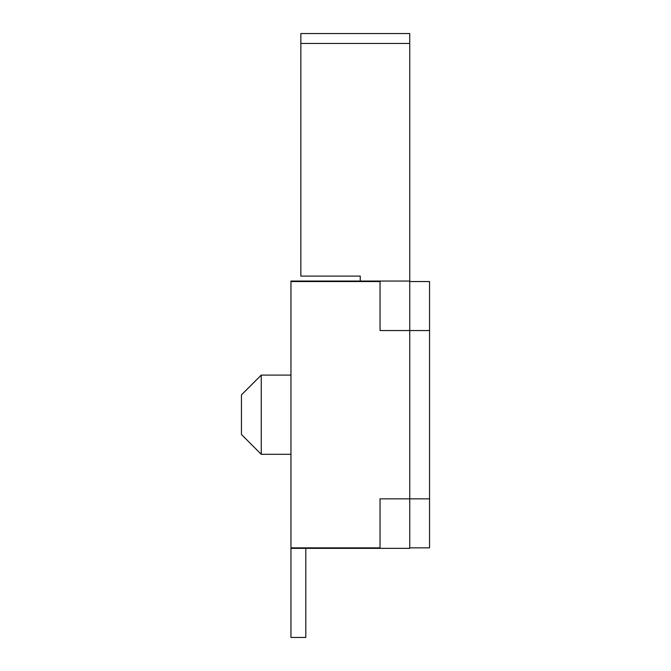 <?xml version="1.0" encoding="UTF-8"?>
<svg xmlns="http://www.w3.org/2000/svg" width="671" height="671" viewBox="0 0 671 671"><rect width="100%" height="100%" fill="white"/><g stroke="black" fill="none" stroke-linecap="round" stroke-linejoin="round"><path stroke-width="1.01" d="M429.549 498.847L429.549 330.551L409.746 330.551L409.746 281.048L290.954 281.048L290.954 330.551L290.962 281.543L380.046 281.543L380.046 330.551L409.746 330.551L409.746 498.847L429.549 498.847L429.549 547.855L409.746 547.855M290.954 330.551L290.962 637.45L305.808 637.45L305.808 548.35M290.954 548.35L409.746 548.35L409.746 498.847L380.046 498.847L380.046 547.855L290.962 547.855L290.962 498.847M429.549 330.551L429.549 281.543L409.746 281.543M241.451 394.9L241.451 434.498L261.254 454.301L261.254 375.097L241.451 394.9M300.851 43.447L409.746 43.447L409.746 33.55L300.851 33.55L300.851 276.1L360.252 276.1L360.252 281.048M409.746 43.447L409.746 281.048M290.954 375.097L261.254 375.097M290.954 454.301L261.254 454.301"/></g></svg>
